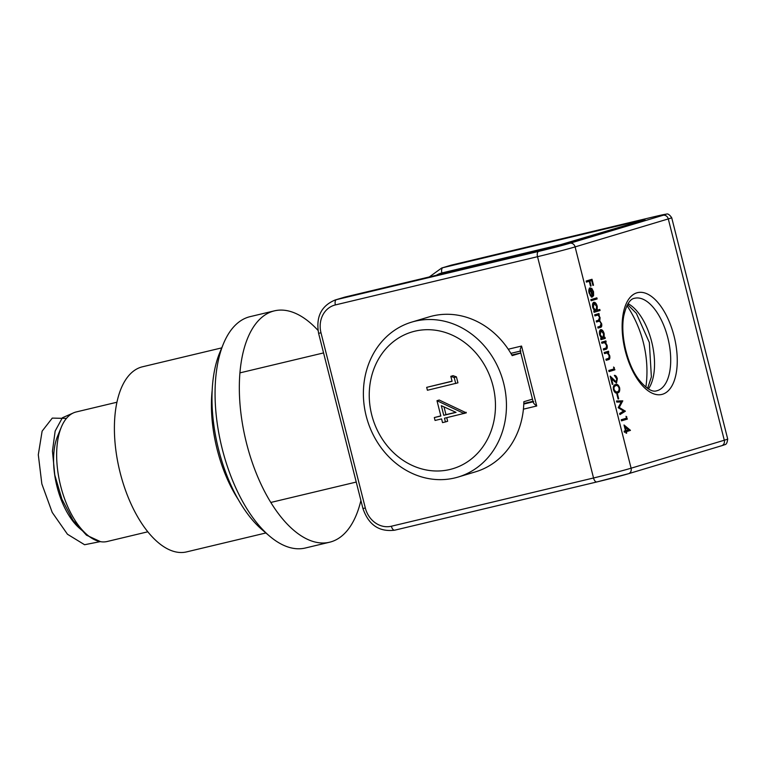 <?xml version="1.0" encoding="UTF-8"?>
<svg xmlns="http://www.w3.org/2000/svg" width="766" height="766" viewBox="0 0 766 766"><rect width="100%" height="100%" fill="white"/><g stroke="black" fill="none" stroke-linecap="round" stroke-linejoin="round"><path stroke-width="1.15" d="M626.502 418.169L626.023 416.292L627.373 419.088L621.504 420.85L621.226 419.758L626.502 418.169M621.293 401.987L616.764 402.093L616.486 400.991L622.758 400.838L619.254 407.474L625.382 411.208L619.924 414.598L619.646 413.496L623.572 411.055L618.172 407.675L621.293 401.987M618.085 398.99L616.898 394.298L617.501 394.117L618.689 398.808L618.085 398.99M617.118 393.025L617.597 392.91C615.998 393.724 614.619 392.623 613.442 389.626C613.059 386.437 613.738 384.771 615.5 384.628C617.07 383.766 618.449 384.81 619.617 387.778C620.02 391.005 619.349 392.719 617.597 392.91L617.319 392.987M594.952 315.908L594.675 314.816L598.964 313.524L599.242 314.625L598.495 314.845L600.094 317.67L599.778 320.82L601.645 323.779C602.019 326.086 601.588 327.293 600.362 327.408L598.045 328.107L597.767 327.015L600.094 326.316L601.071 323.75C600.247 321.586 599.28 320.839 598.169 321.509L596.494 322.007L596.216 320.916L598.399 320.265L599.519 317.641C598.753 315.554 597.825 314.797 596.762 315.372L594.952 315.908M597.863 321.576L596.484 321.959M596.321 315.468L594.943 315.86M597.231 310.182L599.788 309.416L600.065 310.508L594.043 312.317L593.765 311.216L594.512 310.996L592.769 307.597C592.175 304.724 592.53 302.953 593.822 302.283C595.259 302.168 596.388 303.508 597.221 306.304L597.231 310.182L596.484 310.144M586.402 282.127L586.134 281.036L592.003 279.274L593.506 285.22L592.903 285.392L591.678 280.548L589.868 281.093L591.093 285.938L590.49 286.12L589.265 281.275L586.402 282.127M590.165 287.901L591.85 288.495L593.535 291.741L593.602 295.59L592.357 297.007L590.337 289.031L589.581 292.756L591.314 296.806L589.092 293.052C588.499 290.237 588.853 288.514 590.165 287.901L590.193 287.892M591.113 300.741L590.835 299.65L596.858 297.84L597.135 298.931L591.113 300.741M603.474 337.413L604.977 337.299L605.255 338.39L600.965 339.683L600.688 338.591L601.434 338.361L599.692 334.972C599.108 332.099 599.452 330.328 600.755 329.648C602.181 329.533 603.311 330.874 604.144 333.67L604.192 337.538L604.451 338.591L605.255 338.39M601.875 343.283L601.607 342.182L605.896 340.899L606.165 341.99L605.399 342.22L607.103 345.361C607.534 347.869 607.093 349.2 605.772 349.344L603.579 350.005L603.302 348.913L606.26 347.879L606.528 345.332L604.623 342.632L601.875 343.283M604.623 342.632L601.865 343.235M604.489 353.605L604.211 352.504L608.501 351.221L608.779 352.312L608.003 352.542L609.717 355.683C610.148 358.191 609.698 359.522 608.386 359.666L606.193 360.326L605.916 359.235L608.874 358.201L609.142 355.654L607.237 352.954L604.489 353.605M607.237 352.954L604.479 353.557M614.035 368.906L613.556 367.029L614.916 369.825L609.047 371.587L608.769 370.495L614.035 368.906M616.199 381.889L616.716 378.883L614.37 375.369C615.615 375.216 616.601 376.345 617.339 378.758L616.525 382.971L611.45 378.557L612.886 384.226L612.283 384.408L610.186 376.125L616.199 381.889L614.169 381.545M625.477 430.76L624.012 424.977L630.361 430.233L626.349 431.679L626.712 433.087L626.109 433.269L625.755 431.861L624.395 432.263L624.118 431.172L625.477 430.76M591.199 279.513L591.476 280.595M592.894 285.364L593.506 285.22M589.868 281.093L591.678 280.548M590.481 286.082L591.093 285.938M586.392 282.08L589.265 281.275M589.044 292.88L589.581 292.756M590.193 295.686L591.314 295.762M589.351 288.093L591.85 288.495M591.046 288.686L591.611 289.337M592.999 291.875L593.535 291.741M592.894 295.398L593.602 295.59M592.788 295.781L591.543 297.198M588.862 289.826L590.337 289.031M590.892 288.983L592.606 295.753L593.018 291.961L592.041 289.778L590.356 289.108M592.07 295.877L592.606 295.753M596.063 298.079L596.331 299.123L597.135 298.931M596.331 299.123L591.103 300.693M598.993 309.646L599.251 310.699L600.065 310.508M599.251 310.699L594.033 312.269M593.497 302.436L595.163 303.69M596.685 306.429L597.221 306.304M594.129 310.575L595.9 310.575L596.695 306.477L594.1 303.384L593.305 307.482L595.9 310.575M594.1 303.384L592.549 304.361M592.769 307.606L593.305 307.482M598.169 313.763L598.438 314.816L599.242 314.625M598.438 314.816L597.691 315.037L598.495 314.845M598.801 316.052L599.414 315.898M599.558 317.804L600.094 317.67M599.472 319.623L598.974 321.011L599.778 320.82M598.974 321.011L599.462 321.404M601.109 323.913L601.645 323.779M601.013 325.77L599.558 327.609L598.026 328.059M604.451 338.591L600.956 339.635M600.429 329.801L602.095 331.056M603.608 333.794L604.144 333.67M601.051 337.94L602.823 337.95L603.618 333.842L601.023 330.749L600.228 334.847L602.823 337.95M601.023 330.749L599.472 331.735M599.701 334.981L600.228 334.847M605.092 341.138L605.36 342.182L606.165 341.99M605.36 342.182L604.585 342.421L605.399 342.22M606.567 345.485L607.103 345.361M606.49 347.601L604.968 349.535L603.57 349.957M603.819 342.833L602.622 343.005L603.819 342.833M607.706 351.46L607.974 352.504L608.779 352.312M607.974 352.504L607.199 352.743L608.003 352.542M609.181 355.807L609.717 355.683M609.104 357.923L607.572 359.857L606.184 360.279M606.423 353.155L605.236 353.327L606.423 353.155M613.729 367.718L614.342 367.565M613.834 368.973L614.102 370.016L614.916 369.825M614.102 370.016L609.027 371.539M614.447 375.656L615.625 376.795M616.726 378.911L617.339 378.758M616.764 381.19L616.046 382.99M610.837 378.701L611.45 378.557M612.273 384.379L612.886 384.226M610.569 377.628L611.421 378.557M613.039 380.309L613.815 380.127M615.366 384.666L618.057 386.131M619.005 387.922L619.617 387.778M619.014 390.287L616.946 393.054M614.255 391.579L616.965 391.905M614.916 391.991L616.515 392.01M615.471 385.796L613.24 387.414M617.319 391.819C618.689 391.704 619.254 390.43 619.024 387.998C618.076 385.748 616.994 384.992 615.778 385.719C614.389 385.767 613.815 387.022 614.054 389.482L615.73 391.799M613.442 389.626L614.054 389.482M618.076 398.962L618.689 398.808M616.525 401.164L622.758 400.838M621.954 401.03L622.796 400.991M621.992 401.183L618.449 407.665L619.254 407.474M618.449 407.665L624.539 411.246L625.343 411.055M624.539 411.246L625.382 411.208M624.577 411.409L619.857 414.329M626.195 416.982L626.808 416.828M626.301 418.236L626.569 419.28L627.373 419.088M626.569 419.28L621.494 420.802M624.29 426.068L629.556 430.425L630.361 430.233M629.556 430.425L630.418 430.463M629.604 430.655L626.349 431.679M626.1 433.23L626.712 433.087M624.386 432.215L625.755 431.861M625.152 426.949L626.081 430.588L628.627 429.822L624.549 427.093M625.468 430.731L626.081 430.588M533.739 401.681C532.724 402.313 533.73 403.749 536.727 405.99L523.417 409.168M508.251 349.229L521.56 346.05C519.97 349.373 519.75 351.01 520.899 350.962M265.907 532.964L186.598 551.893A95.147 46.276 -103.4 0 1 120.655 474.642A95.147 46.276 -103.4 0 1 142.428 366.799L221.738 347.879M317.995 330.366A118.931 57.843 76.6 0 0 274.372 310.862L250.118 316.645A118.931 57.843 76.6 0 0 223.471 343.695A118.931 57.843 76.6 0 0 222.896 451.452A118.931 57.843 76.6 0 0 269.345 535.913A118.931 57.843 76.6 0 0 305.328 548.016L329.591 542.223A118.931 57.843 76.6 0 0 360.901 500.504M274.372 310.862A118.931 57.843 76.6 0 0 247.15 445.659A118.931 57.843 76.6 0 0 329.591 542.223M269.345 535.913L261.924 529.555A109.414 53.208 -103.4 0 1 219.191 451.854A109.414 53.208 -103.4 0 1 219.727 352.714L223.471 343.695M626.961 305.624A104.655 91.413 73.3 0 1 645.872 387.165M116.911 402.236L76.274 411.936A66.604 32.392 76.6 0 0 75.403 412.165A66.604 32.392 76.6 0 0 61.357 427.074A66.604 32.392 76.6 0 0 87.046 534.716A66.604 32.392 76.6 0 0 107.192 541.495L147.828 531.795M87.046 534.716L79.626 528.358A57.086 27.768 -103.4 0 1 57.613 436.103L61.357 427.074M520.803 353.03L512.186 355.625A80.87 70.635 -106.7 0 0 429.075 316.894L411.668 322.122A80.87 70.635 -106.7 0 0 366.186 415.976A80.87 70.635 -106.7 0 0 458.164 477.036A80.87 70.635 -106.7 0 0 502.573 379.266A80.87 70.635 -106.7 0 0 411.668 322.122M458.164 477.036L475.571 471.808A80.87 70.635 -106.7 0 0 523.848 401.729L532.475 399.143M520.794 352.973L511.822 354.984M436.984 400.695L439.196 400.024L466.303 412.864L444.491 418.207L445.429 421.932L442.528 422.621L441.589 418.897L435.059 420.457L434.322 417.566L440.852 416.005L436.984 400.695L464.081 413.535M446.741 417.671L447.65 421.262L445.429 421.932M434.322 417.566L440.823 415.871M426.681 387.357L452.084 381.296L450.82 376.336L453.041 375.666L456.421 376.872L457.934 382.837L427.409 390.258L426.681 387.357L452.045 381.171M371.711 414.818A71.362 62.324 -106.7 0 0 477.831 453.003A71.362 62.324 -106.7 0 0 447.526 333.22A71.362 62.324 -106.7 0 0 371.711 414.818M450.82 376.336L454.209 377.533L456.421 376.872M454.209 377.533L455.713 383.498M441.321 405.693L443.753 415.316L456.048 412.376L441.321 405.693M463.937 412.941L466.159 412.28M444.021 406.918L445.975 414.645L455.856 412.29M443.753 415.316L445.975 414.645M66.422 418.418L52.28 418.102L42.12 431.143L38.3 454.745L41.843 483.901L52.212 512.416L67.465 534.247L84.595 544.731L100.231 541.629M72.923 413.142L62.362 417.776L55.152 431.076L52.452 451.107L54.779 474.968L61.922 499.193L72.971 520.277L86.462 535.166L100.595 541.696M674.099 336.236A52.327 25.45 -103.4 0 1 648.611 391.148A52.327 25.45 -103.4 0 1 626.377 303.307A52.327 25.45 -103.4 0 1 674.099 336.236M569.894 243.253A4.759 4.156 73.3 0 1 575.103 246.901L631.098 468.198L724.291 440.23L668.287 218.923L575.103 246.901A28.543 0.699 165.8 0 1 537.531 256.687L335.374 304.925A23.784 20.778 -106.7 0 0 320.992 332.808L365.325 508.002A23.784 20.778 -106.7 0 0 391.369 526.232L593.535 477.984L537.531 256.687A4.759 2.317 -103.4 0 1 538.584 251.411A23.784 0.584 -14.2 0 0 569.894 243.253L663.078 215.284A23.784 0.584 -14.2 0 0 653.953 216.778L451.796 265.017L442.92 267.679L641.037 220.407A4.759 2.317 76.6 0 0 640.194 221.154M567.376 243.004L441.867 272.955A23.784 20.778 -106.7 0 0 436.438 275.233M521.56 346.05L536.727 405.99M345.428 296.959A4.759 2.317 76.6 0 0 345.361 296.969L543.477 249.697A4.759 2.317 76.6 0 0 543.42 249.706L345.303 296.988L336.427 299.65L538.584 251.411M543.42 249.706L555.944 246.451L644.685 219.804L641.037 220.407M663.078 215.284A4.759 4.156 73.3 0 1 668.287 218.923A28.543 0.699 165.8 0 0 671.705 217.716L727.7 439.014A28.543 0.699 -14.2 0 1 724.291 440.23A4.759 4.156 73.3 0 1 721.61 445.755L628.426 473.723L596.858 481.948A4.759 2.317 76.6 0 1 593.535 477.984A28.543 0.699 -14.2 0 0 631.098 468.198A4.759 4.156 73.3 0 1 628.426 473.723A4.759 4.156 73.3 0 1 628.225 473.781A23.784 0.584 165.8 0 1 596.915 481.929A4.759 2.317 76.6 0 1 596.858 481.948L394.691 530.187A4.759 2.317 76.6 0 0 394.758 530.177L596.791 481.967M344.097 297.313L345.361 296.969A4.759 2.317 76.6 0 0 345.303 296.988A28.543 24.933 -106.7 0 0 344.097 297.313L335.221 299.975A28.543 24.933 73.3 0 1 336.427 299.65A4.759 2.317 -103.4 0 0 335.374 304.925M653.953 216.778A4.759 2.317 -103.4 0 1 654.02 216.759L451.863 264.998A4.759 2.317 -103.4 0 0 451.796 265.017A28.543 24.933 -106.7 0 0 450.59 265.342L441.714 268.004A28.543 24.933 73.3 0 1 442.92 267.679A4.759 2.317 76.6 0 0 441.867 272.955M523.781 404.055L533.155 401.815M533.021 401.298L523.8 403.5L533.021 401.298M520.315 351.096L510.874 353.356L520.315 351.106M667.837 337.873A47.569 23.133 76.6 0 0 634.612 298.261C629.968 298.864 626.349 304.782 623.754 316.023C620.029 336.073 627.814 365.621 638.796 379.591C646.255 388.64 652.22 392.374 656.692 390.804A47.569 23.133 76.6 0 0 667.837 337.873M628.053 303.671A47.569 23.133 -103.4 0 1 651.665 341.732A47.569 23.133 -103.4 0 1 648.4 388.937M599.558 327.609L600.362 327.408M604.968 349.535L605.772 349.344M607.572 359.857L608.386 359.666M671.705 217.716C667.445 211.722 666.334 214.825 665.252 214.279L654.02 216.759A4.759 2.317 -103.4 0 1 654.087 216.749M320.992 332.808L318.599 333.306L362.931 508.5C368.561 524.892 379.151 532.121 394.691 530.187A4.759 2.317 76.6 0 1 391.369 526.232M450.59 265.342L451.863 264.998A4.759 2.317 -103.4 0 1 451.921 264.988M365.325 508.002L362.931 508.5M727.7 439.014C726.857 446.3 724.148 444.175 724.071 444.96L721.61 445.755A4.759 4.156 73.3 0 1 721.409 445.802M238.216 499.432A95.147 46.276 -103.4 0 1 217.688 451.49A95.147 46.276 -103.4 0 1 212.172 390.296M603.8 342.708L602.986 342.909M606.404 353.03L605.6 353.231M335.221 299.975C321.308 305.768 315.764 316.875 318.599 333.306M429.324 276.928L441.714 268.004M543.477 249.697L644.991 219.718M520.191 350.579L533.318 402.456M647.576 388.41L651.378 376.901L649.338 342.507L636.335 313.323L627.555 304.514M323.558 352.925L239.911 372.879M356.238 482.063L270.829 502.448"/></g></svg>
